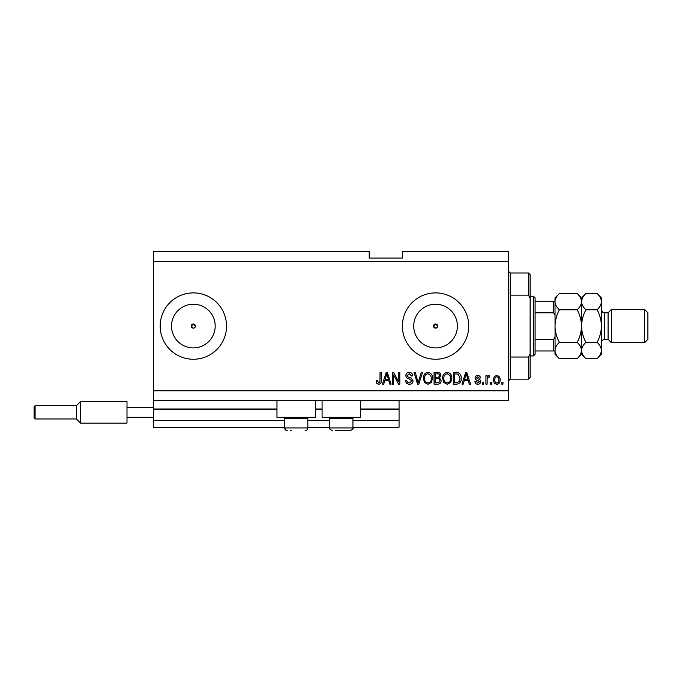 <?xml version="1.0" encoding="UTF-8"?>
<svg xmlns="http://www.w3.org/2000/svg" width="682" height="682" viewBox="0 0 682 682"><rect width="100%" height="100%" fill="white"/><g stroke="black" fill="none" stroke-linecap="round" stroke-linejoin="round"><path stroke-width="1.02" d="M153.544 261.368L508.55 261.368L508.55 251.419L402.38 251.419L402.38 258.052L369.201 258.052L369.201 251.419L153.544 251.419L153.544 427.264L284.599 427.264M307.821 427.264L329.721 427.264M352.944 427.264L399.064 427.264L399.064 420.632L352.944 420.632M153.544 420.632L284.599 420.632M307.821 420.632L329.721 420.632M360.573 409.677L399.064 409.677L399.064 420.632M399.064 409.677L399.064 409.012L360.573 409.012M153.544 409.012L276.969 409.012M315.451 409.012L322.092 409.012M399.064 400.718L399.064 409.012M437.026 327.539L437.631 326.073L435.559 323.993L433.488 326.073L435.559 328.144A2.072 2.072 0 0 0 437.631 326.073A2.072 2.072 0 0 0 435.559 323.993A2.072 2.072 0 0 0 433.488 326.073A2.072 2.072 0 0 0 435.559 328.144M194.822 327.539L195.427 326.073L193.356 323.993L191.284 326.073L193.356 328.144A2.072 2.072 0 0 0 195.427 326.073A2.072 2.072 0 0 0 193.356 323.993A2.072 2.072 0 0 0 191.284 326.073A2.072 2.072 0 0 0 193.356 328.144M193.356 304.24A21.833 21.833 0 0 0 171.523 326.073A21.833 21.833 0 0 0 193.356 347.905A21.833 21.833 0 0 0 215.188 326.073A21.833 21.833 0 0 0 193.356 304.24M435.559 304.24A21.833 21.833 0 0 0 413.727 326.073A21.833 21.833 0 0 0 435.559 347.905A21.833 21.833 0 0 0 457.392 326.073A21.833 21.833 0 0 0 435.559 304.24M435.559 292.893A33.179 33.179 0 0 0 402.38 326.073A33.179 33.179 0 0 0 435.559 359.252A33.179 33.179 0 0 0 468.739 326.073A33.179 33.179 0 0 0 435.559 292.893M193.356 292.893A33.179 33.179 0 0 0 160.176 326.073A33.179 33.179 0 0 0 193.356 359.252A33.179 33.179 0 0 0 226.535 326.073A33.179 33.179 0 0 0 193.356 292.893M315.451 400.718L315.451 417.307L276.969 417.307L276.969 400.718M322.092 400.718L322.092 417.307L360.573 417.307L360.573 400.718M153.544 400.718L508.55 400.718L508.55 261.368M393.633 374.887L393.633 384.128L392.423 384.128L392.423 372.517L393.71 372.517L398.612 381.775L398.612 372.517L399.814 372.517L399.814 384.128L398.527 384.128L393.633 374.887M413.087 380.897C412.874 383.088 411.655 384.222 409.43 384.281C406.983 384.128 405.696 382.824 405.543 380.36L406.753 380.215C406.907 381.911 407.836 382.815 409.532 382.926L411.877 380.94L408.978 378.74C407.094 378.433 406.046 377.368 405.85 375.552C406.02 373.506 407.145 372.449 409.217 372.372C411.425 372.474 412.619 373.634 412.789 375.833L411.578 375.987L409.26 373.727L407.052 375.577L407.435 376.754L411.297 378.126L413.087 380.897M422.482 372.517L418.825 384.128L417.58 384.128L414.11 372.517L415.347 372.517L418.143 382.773L421.229 372.517L422.482 372.517M427.946 384.281L424.519 382.457L423.343 378.476C423.207 375.023 424.741 372.986 427.946 372.372C431.101 372.969 432.627 374.964 432.541 378.34L431.356 382.508L427.946 384.281M447.247 384.281L443.82 382.457L442.644 378.476C442.507 375.023 444.042 372.986 447.256 372.372C450.401 372.969 451.936 374.964 451.842 378.34L450.666 382.508L447.247 384.281M491.807 382.474L491.807 384.128L490.605 384.128L490.605 382.474L491.807 382.474M500.102 379.823C500.264 382.338 499.181 383.83 496.863 384.281C494.578 383.838 493.495 382.38 493.623 379.908C493.487 377.436 494.569 375.978 496.863 375.535C499.122 375.961 500.204 377.393 500.102 379.823M378.646 384.281L376.831 383.463L376.14 380.667L377.342 380.513L378.698 382.926L379.9 382.048L380.062 372.517L381.264 372.517L381.264 380.403C381.502 382.593 380.624 383.889 378.646 384.281M153.544 390.769L508.55 390.769M464.22 380.667L463.206 384.128L461.953 384.128L465.661 372.517L466.838 372.517L470.546 384.128L469.293 384.128L468.278 380.667L464.22 380.667M480.648 381.562C480.52 383.31 479.565 384.222 477.801 384.281C476.096 384.196 475.141 383.293 474.919 381.57L476.13 381.417L477.877 383.079L479.446 381.767L478.031 380.53C476.351 380.326 475.363 379.465 475.073 377.947C475.226 376.362 476.121 375.56 477.75 375.535C479.361 375.56 480.273 376.37 480.503 377.947L479.293 378.101L477.792 376.745L476.275 377.777L478.014 378.962C479.634 379.166 480.512 380.027 480.648 381.562M483.666 382.474L483.666 384.128L482.464 384.128L482.464 382.474L483.666 382.474M487.136 379.755L487.136 384.128L485.925 384.128L485.925 375.688L487.136 375.688L487.136 377.035L488.559 375.535L489.702 375.987L489.25 377.197L488.431 377.044L487.349 378.033L487.136 379.755M502.975 382.474L502.975 384.128L501.764 384.128L501.764 382.474L502.975 382.474M461.194 378.263C461.407 381.698 459.932 383.659 456.778 384.128L453.351 384.128L453.351 372.517L458.474 372.73C460.478 373.949 461.39 375.791 461.194 378.263M441.135 380.718C441.041 382.977 439.873 384.111 437.622 384.128L434.05 384.128L434.05 372.517L437.648 372.517C439.6 372.534 440.666 373.506 440.836 375.441L439.54 377.871L441.135 380.718M384.742 380.667L383.727 384.128L382.474 384.128L386.183 372.517L387.359 372.517L391.067 384.128L389.814 384.128L388.8 380.667L384.742 380.667M465.712 375.927L464.613 379.303L467.878 379.303L466.249 373.727L465.712 375.927M496.828 376.745C495.354 377.18 494.689 378.229 494.825 379.908C494.68 381.613 495.371 382.67 496.897 383.079C498.372 382.636 499.036 381.579 498.9 379.908C499.036 378.203 498.354 377.146 496.828 376.745M454.562 373.881L454.562 382.773L456.633 382.773L459.532 381.085L459.992 378.246L458.244 374.111L454.562 373.881M447.264 373.727C444.8 374.23 443.667 375.816 443.854 378.501C443.777 380.999 444.903 382.474 447.239 382.926C449.634 382.44 450.768 380.897 450.64 378.305L450.137 375.68L447.264 373.727M435.261 373.881L435.261 377.342L438.577 377.231L439.634 375.629C439.472 374.282 438.671 373.693 437.23 373.881L435.261 373.881M435.261 378.706L435.261 382.773L438.816 382.628L439.933 380.735C439.805 379.277 438.986 378.604 437.477 378.706L435.261 378.706M427.955 373.727C425.5 374.23 424.366 375.816 424.545 378.501C424.468 380.999 425.602 382.474 427.929 382.926C430.333 382.44 431.467 380.897 431.339 378.305L430.828 375.68L427.955 373.727M386.234 375.927L385.134 379.303L388.399 379.303L386.771 373.727L386.234 375.927M290.404 430.581L291.18 430.581M306.695 417.307L307.821 418.441L284.599 418.441L284.599 427.929L307.821 427.929L307.156 429.686M351.818 417.307L352.944 418.441L329.721 418.441L329.721 427.929L352.944 427.929C353.574 428.671 352.688 429.558 350.292 430.581L335.527 430.581M336.303 430.581L346.362 430.581M350.292 430.581L347.138 430.581M510.213 295.127L528.456 295.127L528.456 272.988L510.213 272.988L510.213 379.158L508.55 380.812M528.456 357.018L530.119 354.077L530.119 377.496L528.456 379.158L528.456 357.018L510.213 357.018M528.456 272.988L530.119 274.641L530.119 298.068L528.456 295.127M530.119 354.077L530.119 298.068M533.435 296.21L535.097 297.872L535.097 354.273L533.435 355.927L533.435 296.21L530.119 296.21M555.003 316.832C555.225 315.041 554.671 313.694 553.341 312.799L553.341 301.188L554.389 301.188M535.097 312.799L553.341 312.799M535.097 339.338L553.341 339.338C554.671 338.442 555.225 337.096 555.003 335.305M555.003 350.957L553.341 350.957L555.003 350.957M535.097 350.957L553.341 350.957L553.341 339.338M535.097 301.188L553.341 301.188M608.088 339.338L604.772 339.338L604.772 312.799L608.088 312.799L608.088 339.338L611.404 342.662L611.404 309.483L644.584 309.483L644.584 342.662L611.404 342.662M644.584 309.483L647.9 312.799L647.9 339.338L644.584 342.662M577.177 293.507L581.541 297.872L581.541 301.649C581.379 304.504 579.922 307.215 577.177 309.79C579.913 314.888 581.371 320.318 581.541 326.073C581.362 331.836 579.913 337.266 577.177 342.355C579.905 344.887 581.362 347.598 581.541 350.497C581.379 353.353 579.922 356.064 577.177 358.638L559.359 358.638C556.64 356.098 555.182 353.387 555.003 350.497C555.165 347.632 556.623 344.922 559.359 342.355C556.631 337.249 555.174 331.819 555.003 326.073C555.182 320.301 556.631 314.879 559.359 309.79C556.64 307.25 555.182 304.539 555.003 301.649C555.165 298.784 556.623 296.073 559.359 293.507L577.177 293.507C579.905 296.039 581.362 298.75 581.541 301.649L581.456 300.523M577.177 342.355L559.359 342.355M580.339 354.657L581.456 351.614M559.359 293.507L555.003 297.872L555.088 351.614M556.205 297.48L555.088 300.523M577.177 309.79L559.359 309.79M597.091 358.638L601.447 354.273L601.447 350.497C601.268 347.598 599.81 344.887 597.091 342.355C599.819 337.24 601.277 331.81 601.447 326.073C601.277 320.318 599.819 314.888 597.091 309.79C599.828 307.215 601.285 304.504 601.447 301.649C601.268 298.75 599.81 296.039 597.091 293.507L601.447 297.872L601.447 350.497C601.285 353.353 599.828 356.064 597.091 358.638L585.906 358.638C583.178 356.098 581.729 353.387 581.541 350.497C581.712 347.632 583.161 344.922 585.906 342.355C583.17 337.249 581.72 331.827 581.541 326.073C581.72 320.327 583.17 314.896 585.906 309.79C583.178 307.25 581.729 304.539 581.541 301.649L581.541 354.273L577.177 358.638M555.003 350.497L555.003 354.273L559.359 358.638M581.541 350.497L581.635 351.614M581.541 301.649C581.712 298.784 583.161 296.073 585.906 293.507L597.091 293.507M582.743 297.48L581.635 300.523M600.245 354.657L601.362 351.614M601.447 301.649L601.362 300.523M597.091 342.355L585.906 342.355M597.091 309.79L585.906 309.79M34.1 417.972L34.1 406.694L35.097 405.696L35.097 418.97L34.1 417.972M35.097 418.97L76.401 418.97L76.401 405.696L80.553 401.553L80.553 423.113L126.997 423.113L126.997 407.359L153.544 407.359M126.997 417.307L153.544 417.307M126.997 407.359L126.997 401.553L80.553 401.553M153.544 409.677L276.969 409.677M315.451 409.677L322.092 409.677M286.687 430.521L287.25 430.581C285.639 430.427 284.752 429.541 284.599 427.929L286.099 430.316M285.724 417.307L284.599 418.441M307.821 418.441L307.821 427.929C307.667 429.541 306.781 430.427 305.169 430.581M330.847 417.307L329.721 418.441M330.02 429.149L329.721 427.929C329.065 428.637 329.952 429.524 332.373 430.581M352.944 418.441L352.944 427.929L352.236 429.728M510.213 272.988L508.55 271.325M528.456 379.158L510.213 379.158M533.435 355.927L530.119 355.927M604.772 312.799C603.749 312.16 602.982 313.976 601.447 309.483M581.541 354.273L585.906 358.638M581.541 297.872L585.906 293.507M604.772 339.338C602.752 339.534 601.643 340.642 601.447 342.662M608.088 312.799L611.404 309.483M80.553 423.113L76.401 418.97L80.553 423.113L126.997 423.113M35.097 405.696L76.401 405.696"/></g></svg>

